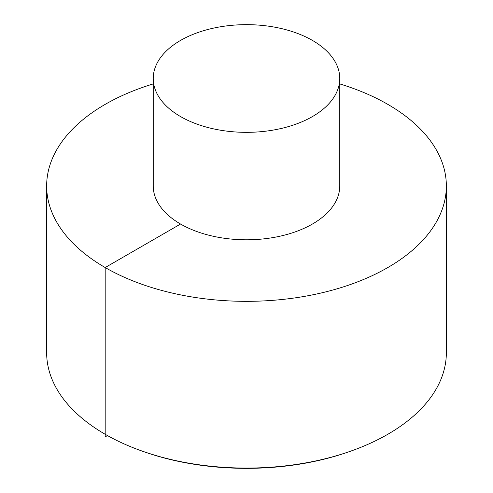 <?xml version="1.0" encoding="UTF-8"?>
<svg xmlns="http://www.w3.org/2000/svg" width="493" height="493" viewBox="0 0 493 493"><rect width="100%" height="100%" fill="white"/><g stroke="black" fill="none" stroke-linecap="round" stroke-linejoin="round"><path stroke-width="0.74" d="M153.237 83.909A199.85 115.38 0 0 0 46.65 185.96L46.65 352.692A199.85 115.38 0 0 0 105.188 434.278A199.85 115.38 0 0 0 138.903 449.924A199.85 115.38 0 0 0 354.097 449.924A199.85 115.38 0 0 0 446.35 352.692L446.35 185.96A199.85 115.38 0 0 0 339.763 83.909M46.65 185.96A199.85 115.38 0 0 0 105.188 267.545A199.85 115.38 0 0 0 322.977 292.559A199.85 115.38 0 0 0 446.35 185.96M153.237 78.498L153.237 185.96A93.263 53.848 0 0 0 180.555 224.032A93.263 53.848 0 0 0 282.193 235.703A93.263 53.848 0 0 0 339.763 185.96L339.763 78.498A93.263 53.848 0 0 0 246.5 24.65A93.263 53.848 0 0 0 153.237 78.498A93.263 53.848 0 0 0 180.555 116.57A93.263 53.848 0 0 0 282.193 128.242A93.263 53.848 0 0 0 339.763 78.498M180.555 224.032L105.188 267.545L105.188 436.607L107.721 435.713M354.097 449.924L352.723 450.429A197.286 113.901 180 0 1 140.277 450.429L138.903 449.924M352.723 450.429C335.043 456.937 316.112 461.707 295.929 464.739C240.732 472.467 188.85 467.697 140.277 450.429"/></g></svg>

